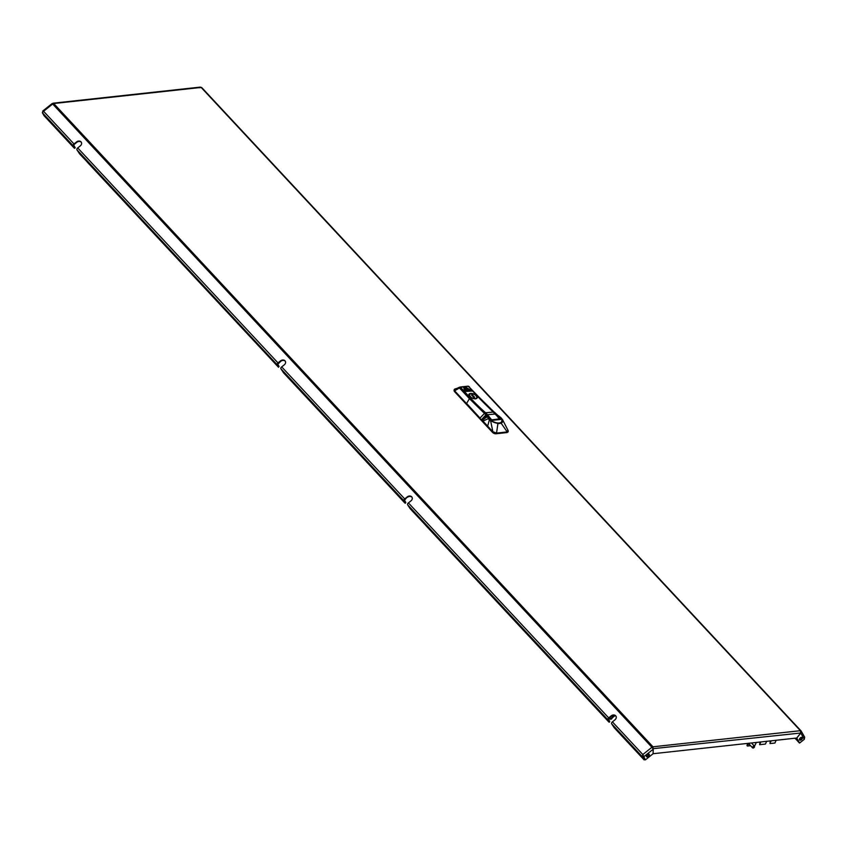 <?xml version="1.0" encoding="UTF-8"?>
<svg xmlns="http://www.w3.org/2000/svg" width="847" height="847" viewBox="0 0 847 847"><rect width="100%" height="100%" fill="white"/><g stroke="black" fill="none" stroke-linecap="round" stroke-linejoin="round"><path stroke-width="1.27" d="M801.548 737.313A1.821 1.038 -43 0 1 802.247 737.525A1.821 1.038 -43 0 1 802.014 739.082A1.821 1.038 -43 0 1 800.288 740.204A1.821 1.038 -43 0 1 799.589 740.003A1.821 1.038 -43 0 1 799.822 738.446A1.821 1.038 -43 0 1 801.548 737.313M799.43 739.685A1.821 1.038 137 0 0 799.822 739.706A1.821 1.038 137 0 0 801.357 738.817A1.821 1.038 137 0 0 801.94 737.345M647.246 756.922A1.821 1.038 137 0 0 648.971 755.799A1.821 1.038 137 0 0 649.204 754.232A1.821 1.038 137 0 0 648.506 754.031A1.821 1.038 137 0 0 646.78 755.153A1.821 1.038 137 0 0 646.547 756.72A1.821 1.038 137 0 0 647.246 756.922M648.897 754.052A1.821 1.038 -43 0 1 648.315 755.535A1.821 1.038 -43 0 1 646.78 756.424A1.821 1.038 -43 0 1 646.388 756.403M87.283 162.01L79.576 153.847L76.908 149.792L277.17 364.771L278.441 366.984L279.076 366.476L278.441 366.984M81.418 142.476A3.303 2.7 150.4 0 0 76.823 142.317L74.25 144.371L73.837 145.303L75.214 147.823L74.007 147.876L44.086 115.753L42.35 112.693L43.568 111.275L42.731 111.878M405.798 502.493L405.258 503.309L404.697 502.843L283.544 372.796L280.886 368.752L403.892 500.789L405.152 503.012L405.798 502.493L404.527 500.27L407.269 496.882L404.697 498.925A1.652 0.942 137 0 0 403.892 500.789M278.536 367.28L87.22 162.052M74.568 148.331L75.108 147.516M42.35 112.693L73.202 145.811L74.462 148.034M285.397 361.425A3.303 2.7 150.4 0 0 280.791 361.277L277.816 364.252L279.076 366.476M73.202 145.811A1.652 0.942 -43 0 1 74.007 143.958L76.579 141.904A3.303 2.7 150.4 0 1 81.312 142.264A3.303 2.7 150.4 0 1 80.285 145.885L77.723 147.939A1.652 0.942 137 0 0 76.908 149.792M277.17 364.771A1.652 0.942 -43 0 1 277.985 362.908L280.558 360.864A3.303 2.7 150.4 0 1 285.291 361.214A3.303 2.7 150.4 0 1 284.264 364.845L281.691 366.889A1.652 0.942 137 0 0 280.886 368.752M425.692 525.278L410.255 508.814L407.598 504.77A1.652 0.942 -43 0 1 408.413 502.906L410.975 500.863A3.303 2.7 -29.6 0 0 412.002 497.231A3.303 2.7 -29.6 0 0 407.269 496.882M611.248 715.831L608.675 717.885A1.652 0.942 137 0 0 607.86 719.738L609.131 721.962L609.766 721.453L608.506 719.23L611.248 715.831A3.303 2.7 -29.6 0 1 615.981 716.191A3.303 2.7 -29.6 0 1 614.954 719.812L612.381 721.866A1.652 0.942 -43 0 0 611.576 723.719L614.234 727.774L644.154 759.897L644.8 759.378L643.064 756.329L642.418 756.837L644.154 759.897M616.087 716.403A3.303 2.7 -29.6 0 0 611.481 716.255M412.108 497.454A3.303 2.7 -29.6 0 0 407.502 497.295M609.766 721.453L609.226 722.258L608.675 721.803L425.639 525.32M652.921 748.6L652.973 746.8A1.652 0.942 137 0 0 651.925 747.276L653.27 749.15L653.058 753.766L645.393 759.875L642.82 754.539L642.418 756.837L611.576 723.719M643.064 754.952L643.064 756.329M643.117 755.312L642.82 754.539L651.925 747.276L52.673 104.012A1.652 0.942 -43 0 1 53.721 103.535L52.281 103.842L53.721 103.535L652.973 746.8L800.404 730.696L800.701 733.015L796.709 738.033L653.175 753.714L652.973 746.8M199.596 87.76L201.152 87.432A1.652 0.942 -43 0 1 201.787 87.622A1.652 0.942 -43 0 1 201.861 87.728L800.944 730.802M800.743 731.289L801.114 730.982A1.652 0.942 137 0 0 801.04 730.887A1.652 0.942 137 0 0 800.404 730.696L201.152 87.432L53.721 103.535M800.701 733.015L652.984 748.674M645.393 759.875L643.656 756.816L653.27 749.15M804.322 739.272L799.61 743.031L796.794 738.065L800.786 733.047L804.322 739.272L804.65 737.144L801.114 730.982L800.722 732.983M799.61 743.031L796.593 738.044M794.962 738.224L799.452 742.861M795.1 738.213L799.356 742.946M74.007 143.958L43.568 111.275L42.784 111.825M471.663 395.147L472.457 395.062L474.511 397.275M472.457 395.062L474.68 397.254L473.717 397.359L471.557 395.041L472.51 394.935M488.073 416.258L488.274 416.29A7.274 3.632 -156.4 0 0 491.906 421.001A7.274 3.632 -156.4 0 0 499.179 422.96A7.274 3.632 -156.4 0 0 501.382 419.053L501.466 419.191A7.443 3.706 -156.4 0 1 501.858 421.69A7.443 3.706 -156.4 0 1 499.211 423.193A7.443 3.706 -156.4 0 1 491.694 421.139A7.443 3.706 -156.4 0 1 488.073 416.258L487.936 416.576M488.274 416.29L492.086 420.377L500.577 419.445L497.104 415.708M496.797 415.369A7.274 3.632 -156.4 0 1 501.382 419.053M491.599 419.847L499.878 418.926M477.009 397.476L475.538 398.873L471.43 397.857L475.665 398.926L477.348 397.232A4.563 2.276 23.6 0 0 474.722 394.448A4.563 2.276 23.6 0 0 470.424 393.453A4.563 2.276 23.6 0 0 471.387 397.878L469.069 394.702A4.288 2.139 -156.4 0 1 469.492 394.183M499.772 419.54L495.379 413.855A27.835 18.21 -96.2 0 0 493.441 411.917A275.339 180.146 83.8 0 1 478.311 397.127L475.665 398.926M489.428 419.657L487.671 426.136L483.002 421.118L488.168 418.693L490.424 420.79L497.972 423.638L501.212 423.288L507.194 431.917L496.469 433.092L492.869 431.705L490.582 420.652L487.523 416.597M487.671 426.136L492.827 431.779L487.671 426.136M488.444 418.556L487.247 416.66L482.282 420.292L486.665 415.591L469.333 398.566L484.929 413.198A27.559 18.031 83.8 0 1 486.443 414.681L484.452 413.368M483.002 421.118L482.483 420.525L483.002 421.118M479.286 397.423L496.511 414.416L499.37 416.364M479.19 397.412L478.036 396.1M468.296 386.603L469.418 386.846L468.56 386.327M468.539 386.38L479.264 397.402L468.476 386.306M454.479 389.271L454.691 390.891L480.037 418.079L466.602 403.437L469.534 398.461M458.227 387.735L460.334 387.132L463.648 390.689L471.768 389.906M459.635 387.503L454.871 389.006L454.786 390.753L459.434 387.937L469.302 398.535M480.111 417.963L484.653 413.22L480.111 417.963M459.635 387.841L485.035 413.23L469.894 398.598M494.436 412.277L495.559 413.685A27.559 18.031 -96.2 0 0 494.045 412.203L478.714 397.476M454.871 389.006L454.13 389.8A2.753 1.376 23.6 0 0 454.585 391.123L492.753 432.097A2.753 1.376 23.6 0 0 496.374 433.526L507.152 432.351A2.753 1.376 23.6 0 0 508.126 431.801A2.753 1.376 23.6 0 0 508.158 431.705M492.753 432.097L496.374 433.526M507.152 432.351L508.242 431.049M502.62 419.847L508.094 430.498L502.525 419.636M507.819 430.128L507.184 432.161L496.511 433.325L497.93 423.511L490.582 420.652M500.588 417.338L502.43 419.477C503.414 420.673 503.012 421.944 501.212 423.288L497.93 423.511M497.951 415.485L496.649 414.501M454.151 390.456A2.647 1.323 23.6 0 0 454.606 391.685L492.52 432.394A2.647 1.323 23.6 0 0 495.993 433.77L506.771 432.595A2.647 1.323 23.6 0 0 507.575 432.256M760.638 741.972A3.028 1.726 -43 0 1 760.405 742.946L759.632 744.704L765.434 744.068L766.207 742.321A3.028 1.726 -43 0 1 766.842 741.294M753.682 745.349L755.079 745.201L755.842 743.444A3.028 1.726 -43 0 1 756.477 742.427M776.138 740.278L774.941 743.031L769.997 743.571L770.294 741.326L769.997 743.571M750.601 745.688L747.414 746.038L746.948 745.54L747.901 743.37M760.087 742.036A3.028 1.726 -43 0 1 759.939 742.448L759.632 744.704M770.992 740.85A3.028 1.726 -43 0 1 770.759 741.824M749.987 745.021A1.514 0.858 -43 0 1 749.447 744.852A1.514 0.858 -43 0 1 750.019 743.137M747.414 746.038L748.61 743.285M753.163 747.393L753.576 747.943L754.455 747.128L753.163 747.393M753.438 747.965A1.239 0.709 -43 0 1 753.512 746.228A1.239 0.709 -43 0 1 754.518 746.906M747.467 744.344L747.033 743.878A2.615 1.493 -43 0 1 746.821 743.486M608.686 718.531L610.867 718.923L614.551 715.98A1.376 0.783 137 0 0 614.954 715.567M610.867 718.923L608.474 718.955M610.634 718.5L614.446 715.429M609.956 718.934A1.239 1.006 -29.6 0 0 612.095 717.938M277.985 362.908L77.723 147.939M404.697 498.925L281.691 366.889M608.675 717.885L408.413 502.906M642.82 754.539L612.381 721.866M43.568 111.275L52.673 104.012M407.598 504.77L607.86 719.738M470.826 393.696A4.076 2.033 -156.4 0 1 476.183 395.814A4.076 2.033 -156.4 0 1 475.4 398.598A4.076 2.033 -156.4 0 1 470.053 396.481A4.076 2.033 -156.4 0 1 470.826 393.696M476.67 396.46A4.193 2.086 -156.4 0 1 476.914 397.91A4.193 2.086 -156.4 0 1 475.432 398.757A4.193 2.086 -156.4 0 1 470.953 397.444A4.193 2.086 -156.4 0 1 469.238 394.554A4.193 2.086 -156.4 0 1 470.477 393.749M464.707 391.843L470.434 397.984A275.339 180.146 -96.2 0 0 485.575 412.775L493.589 412.044M495.506 414.003L487.512 414.723L491.821 420.091M491.62 419.868L499.857 418.82L478.439 397.264M471.387 397.878L470.127 398.228A275.614 180.326 -96.2 0 0 485.278 413.029L485.575 412.775A27.835 18.21 83.8 0 1 487.512 414.723L490.36 418.513M485.278 413.029A27.559 18.031 83.8 0 1 487.205 414.956M478.311 397.127L472.584 390.986L478.311 397.127M472.711 391.123L471.843 390.806M472.584 390.986L464.654 391.526L464.103 392.214M472.075 390.785L464.781 391.579M470.127 398.228L464.272 392.394M469.238 396.025A4.288 2.139 -156.4 0 1 469.069 394.702M463.711 388.011L466.602 387.757L463.912 388.053M464.368 388.35L467.11 388.021L463.828 387.767L464.389 388.371M463.828 387.767L466.517 387.471M464.315 390.139L469.704 389.609L464.516 390.171M464.982 390.478L470.096 389.916L469.619 389.324L470.18 389.927M469.704 389.609L464.431 389.895L464.992 390.499M468.656 388.953L464.135 389.239M468.147 388.678L464.22 389.112M464.135 388.826L468.063 388.402M459.085 387.365L459.963 387.058M460.143 387.026L468.126 386.147L459.01 387.386M471.895 390.118A0.942 0.614 -96.2 0 1 472.054 390.721A1.101 0.72 -96.2 0 0 471.694 389.811L468.37 386.253L460.037 387.375L463.648 390.689A1.101 0.72 83.8 0 1 463.955 392.055M463.351 390.933A0.826 0.54 83.8 0 1 463.605 391.685M468.455 386.338L471.758 389.832L472.033 391.208M464.431 389.895L469.619 389.324M499.889 423.235A7.549 3.759 23.6 0 0 501.911 421.838A7.549 3.759 23.6 0 0 501.509 419.254M487.628 426.189L482.97 421.181M482.419 420.631L481.572 419.53L485.956 414.839L486.887 415.464M482.208 420.408L481.498 419.646M478.089 396.163L479.233 397.381M459.275 387.344L469.894 398.429L459.603 387.386M466.496 403.574L454.585 391.123M485.066 413.325L487.861 416.184M501.911 421.838C500.821 425.925 487.067 420.684 487.936 416.364L487.925 416.438A7.549 3.759 23.6 0 0 488.423 418.217M486.57 414.818L487.766 416.131A7.824 3.896 23.6 0 0 494.299 422.462A7.824 3.896 23.6 0 0 502.313 421.594A7.824 3.896 23.6 0 0 496.935 415.125L496.808 415.379M496.564 414.416L495.813 413.664M501.657 418.471L502.282 419.381L501.117 423.161M500.471 417.243L501.519 418.333M494.404 412.203L502.282 419.381M495.379 413.77L496.84 415.072M201.787 87.622L801.04 730.887M52.99 103.207L200.368 87.103M42.668 111.095L52.08 103.588M476.67 398.471L476.914 397.91C476.692 395.443 474.648 394.024 470.784 393.664L468.994 395.115M501.858 421.69L501.583 422.325M508.094 430.509L508.126 431.801M752.655 747.901L749.309 744.301M754.476 746.207L751.469 742.978"/></g></svg>

